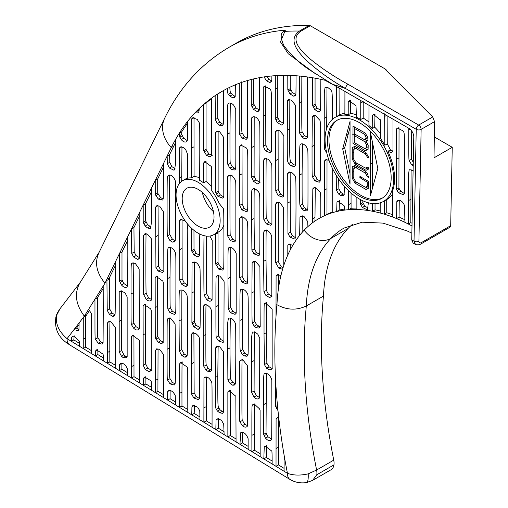 <?xml version="1.0" encoding="UTF-8"?>
<svg xmlns="http://www.w3.org/2000/svg" width="508" height="508" viewBox="0 0 508 508"><rect width="100%" height="100%" fill="white"/><g stroke="black" fill="none" stroke-linecap="round" stroke-linejoin="round"><path stroke-width="0.76" d="M213.449 211.677A22.511 12.998 60 0 1 202.362 192.475M214.027 216.922A22.511 12.998 60 0 1 209.366 227.228A22.511 12.998 60 0 1 186.855 214.23A22.511 12.998 60 0 1 186.855 188.239A22.511 12.998 60 0 1 204.197 194.272A22.511 12.998 60 0 1 214.027 216.922M354.628 163.284L352.292 159.201L352.292 147.568L354.901 146.374L365.97 152.603L368.821 157.594L368.021 158.039L365.227 153.861L355.854 148.45L353.79 149.416L353.803 159.417L355.778 162.592L365.315 168.097L367.881 167.069L368.821 168.446L368.281 169.234L366.039 170.326L355.136 164.033L354.628 163.284L355.803 162.604M354.228 149.168L354.247 146.615M352.292 159.201L353.803 158.331M355.136 164.033L356.705 163.125M366.039 170.326L367.995 169.189L365.741 167.888M368.751 168.834L367.995 169.189M353.79 149.416L357.365 147.53M355.854 148.45L357.416 147.555M365.227 153.861L366.376 153.194M368.821 157.594L368.021 158.039L368.821 157.582M364.623 141.592L354.317 135.642L354.317 142.583L364.623 148.533L366.573 147.618L366.573 144.755L364.623 141.592L366.585 140.462L364.877 139.478M365.608 143.167L366.751 142.507M366.922 141.008L366.585 140.462M366.573 144.755L367.684 144.113M366.573 147.618L368.154 146.71M354.317 135.642L355.886 134.734M364.446 134.258L354.317 128.397L354.317 133.833L364.446 139.675L366.338 138.113L364.446 134.258L365.557 133.617M365.398 135.852L366.541 135.192M365.398 139.23L367.906 137.82M354.317 128.397L355.879 127.495M354.711 128.168L354.724 126.841M367.316 149.803L365.265 150.717L352.984 143.364L353.009 126.136L365.081 132.956L366.662 135.407L367.906 137.528L367.906 140.545L366.141 141.459L368.192 144.983L368.103 149.32L367.176 149.885M354.705 135.414L354.705 134.055M365.265 150.717L367.227 149.581L365.055 148.33M368.103 149.269L367.227 149.581M366.141 141.459L367.906 140.437M368.598 177.267C368.313 177.73 367.589 176.975 366.414 174.993L365.189 172.999L355.854 167.615L353.79 168.567L353.803 178.575L355.752 181.737L365.303 187.255L367.227 186.328L367.252 182.194L359.88 177.603L359.937 176.46L368.56 181.439L368.821 188.093L365.906 189.414L355.136 183.197L352.292 178.365L352.292 166.732L354.901 165.538L360.521 168.497C365.004 170.688 367.392 172.682 367.684 174.473L368.548 177.298M354.228 168.313L354.247 165.779M352.292 178.365L353.803 177.489M354.628 182.448L355.803 181.769M355.136 183.197L356.705 182.289M365.906 189.414L367.868 188.278L365.728 187.046M366.401 189.243L367.868 188.278M368.821 187.935L368.364 188.112M359.88 177.603L361.144 176.879M367.252 182.194L368.56 181.439M367.227 186.328L368.821 185.407M353.79 168.567L357.372 166.688M355.854 167.615L357.416 166.713M365.189 172.999L366.351 172.333M342.71 148.876L350.044 121.406L350.018 184.239L342.71 148.876L344.672 147.745L350.095 126.968M350.101 174.231L344.672 147.745M372.396 188.678L372.37 141.395M370.503 195.459L370.491 132.607L377.812 168.535L370.503 195.459M337.572 119.99A45.022 25.991 -120 0 0 328.974 140.151A45.022 25.991 -120 0 0 348.145 184.95A45.022 25.991 -120 0 0 382.568 197.923M325.056 139.586A48.482 27.991 60 0 1 335.096 117.392A48.482 27.991 60 0 1 383.578 145.383A48.482 27.991 60 0 1 383.578 201.371A48.482 27.991 60 0 1 346.221 188.379A48.482 27.991 60 0 1 325.056 139.586M384.264 200.971L384.296 214.179L386.747 212.763L386.715 199.561A48.482 27.991 -120 0 0 387.007 199.39A48.482 27.991 -120 0 0 392.532 194.227M372.58 203.543L372.58 211.264A194.081 112.052 60 0 1 380.81 213.176A194.081 112.052 60 0 1 384.296 214.179A194.081 112.052 60 0 1 392.474 216.96L392.532 190.964A48.482 27.991 -120 0 0 392.316 163.087L391.109 159.195A48.482 27.991 -120 0 0 387.928 151.282L390.373 149.866A48.482 27.991 -120 0 0 387.261 143.847L384.81 145.256A48.482 27.991 -120 0 0 380.581 138.582C380.6 124.606 380.46 118.37 380.155 119.863L373.482 114.44L372.713 115.252C372.396 113.779 372.237 118.231 372.25 128.594A48.482 27.991 -120 0 0 368.941 125.482L368.973 104.731M380.575 133.852A48.482 27.991 -120 0 0 374.701 127.178L372.25 128.594M368.954 122.034A48.482 27.991 -120 0 0 363.207 118.072L360.763 119.488A48.482 27.991 -120 0 0 356.451 117.246L356.013 105.816L349.345 100.768L348.234 101.956L348.202 114.789A48.482 27.991 -120 0 0 344.875 114.554L344.926 90.843M356.438 114.84A48.482 27.991 -120 0 0 350.653 113.373L348.202 114.789M344.875 113.303A48.482 27.991 -120 0 0 339.16 115.062L336.709 116.478A48.482 27.991 -120 0 0 336.074 116.827L335.096 117.392M327.501 141.002A45.022 25.991 -120 0 0 347.155 186.309A45.022 25.991 -120 0 0 381.851 198.368A45.022 25.991 -120 0 0 381.851 146.387A45.022 25.991 -120 0 0 336.829 120.39A45.022 25.991 -120 0 0 327.501 141.002M350.653 113.373L350.698 100.521M339.16 115.062L339.071 87.852M326.676 128.499L326.993 87.141M328.981 160.255L325.685 159.741L324.568 160.884L324.529 215.69L326.974 214.274L327.012 159.487M326.974 214.274A194.081 112.052 60 0 1 332.772 211.969M344.214 194.513L340.989 192.583L338.868 188.779L338.665 179.026M348.596 190.773L348.628 209.696L351.079 208.28L351.053 193.008M351.079 208.28A194.081 112.052 60 0 1 356.87 208.064M368.097 208.121L364.82 206.026L362.858 202.629L362.852 200.787M344.634 210.09L344.627 206.8L343.999 205.499L337.674 201.346L336.963 202.063L336.683 211.525A194.081 112.052 60 0 1 344.634 210.09A194.081 112.052 60 0 1 348.628 209.696A194.081 112.052 60 0 1 356.87 209.512A194.081 112.052 60 0 1 372.58 211.264L375.031 209.848L375.031 203.638M375.031 209.848A194.081 112.052 60 0 1 380.81 211.125M386.747 212.763A194.081 112.052 60 0 1 392.494 214.655M392.817 151.016L390.373 149.866M387.261 143.847L387.109 115.767M374.701 127.178L374.993 114.243M363.207 118.072L363.195 101.594M380.81 213.176L380.79 202.387M390.811 150.254L388.36 151.67L391.046 152.464L391.789 152.26L392.982 150.749L392.982 119.151M387.928 151.282L388.36 151.67M320.821 217.519C320.821 193.002 320.77 193.37 319.786 191.548L315.049 187.592L313.684 187.884L312.82 188.805L312.503 222.802A194.081 112.052 60 0 1 318.922 218.573A194.081 112.052 60 0 1 320.821 217.519A194.081 112.052 60 0 1 324.529 215.69A194.081 112.052 60 0 1 332.765 212.592L332.715 168.954M384.664 113.786L384.81 145.256M360.744 100.546L360.763 119.488M396.811 201.663L396.602 218.586L399.047 217.176L399.263 200.247L396.811 201.663L397.745 200.558L399.764 200.292C401.949 201.111 403.555 202.952 404.59 205.81L404.92 222.32A194.081 112.052 60 0 1 408.375 224.041L410.82 222.631L411.099 169.589M413.537 170.955L409.931 169.647L409.181 169.875L408.388 175.266L408.375 224.041A194.081 112.052 60 0 1 412.007 225.965M408.813 128.295L408.807 129.737C408.762 156.42 408.781 159.404 409.124 160.611L411.626 164.713L413.633 165.983M400.031 123.222L401.726 124.2M398.348 192.703L403.365 194.742L404.476 193.459L404.476 163.735C404.476 130.937 404.59 133.394 403.035 130.912L397.453 127.997L396.811 128.594C396.361 129.299 396.361 129.4 396.405 159.36L396.475 189.414L398.348 192.703L400.793 191.294L399.44 189.16L396.996 190.57M375.031 108.788L378.574 110.839M350.634 94.704L354.882 97.155M332.34 119.78C332.346 90.176 332.397 92.316 330.81 89.992L328.282 87.833L325.076 87.274L324.301 92.704L324.225 118.415C324.225 150.463 324.161 148.73 325.399 150.774L326.707 152.489M336.626 86.049L336.709 116.478M326.269 80.575A343.662 198.412 -120 0 0 326.142 80.543L330.765 83.693L331.845 83.293M320.846 80.543L320.846 79.331A343.662 198.412 -120 0 0 312.617 77.749L312.617 105.626L314.693 109.499L318.433 111.843L319.665 111.557L320.599 110.515L320.846 80.543M307.499 107.613L307.251 76.93A343.662 198.412 -120 0 0 299.403 76.029L299.32 102.864C299.32 129.756 299.339 132.372 299.701 133.28L302.07 137.014C303.924 138.754 305.505 139.116 306.8 138.106L307.435 137.535L307.499 107.613M306.419 138.392L306.8 138.106M295.618 95.079C295.929 97.263 296.069 90.824 296.043 75.755A343.662 198.412 -120 0 0 287.788 75.387L287.82 90.005L290.005 93.948L293.503 96.12L294.856 95.929L295.618 95.079M283.426 123.285L283.566 75.368A343.662 198.412 -120 0 0 275.311 75.679L275.311 118.472L277.247 122.453L281.375 125.044L282.257 124.784L283.426 123.285M271.812 81.051L271.869 75.952A343.662 198.412 -120 0 0 264.052 76.898L266.427 80.753L269.558 82.455L270.916 82.112L271.812 81.051M259.531 80.308L259.531 77.66A343.662 198.412 -120 0 0 251.244 79.502L251.301 105.366L253.486 109.309L256.984 111.481L258.337 111.29L259.099 110.439C259.505 109.734 259.531 108.655 259.531 80.308M247.58 108.394L247.459 80.543A343.662 198.412 -120 0 0 239.255 83.268L239.243 103.683C239.243 132.524 239.243 133.179 239.693 134.429L242.126 138.176L246.234 139.351L247.155 138.341C247.561 137.592 247.58 136.195 247.58 108.394M235.185 96.476L235.375 84.792A343.662 198.412 -120 0 0 227.387 88.462C227.476 92.234 227.844 94.19 228.486 94.329L229.934 96.12L232.543 97.739L234.328 97.511L235.185 96.476M223.463 94.628L223.463 90.545A343.662 198.412 -120 0 0 221.85 91.459A343.662 198.412 -120 0 0 215.151 95.637L215.348 119.615L217.24 123.571L219.266 125.241L222.288 125.717L222.987 124.962C223.463 124.117 223.463 124.041 223.463 94.628M211.696 125.965L211.639 98.101A343.662 198.412 -120 0 0 203.625 104.496L203.625 150.749L206.578 155.391L209.753 156.813L211.626 155.626L211.696 125.965M210.541 156.534L210.991 156.204M199.015 111.017L198.114 110.687L195.669 112.103L198.495 112.084M198.691 111.919L198.056 112.287C198.717 112.719 199.104 111.468 199.219 108.541A343.662 198.412 -120 0 0 195.669 112.103A343.662 198.412 -120 0 0 187.585 121.418A343.662 198.412 -120 0 0 179.28 133.217L179.28 135.858L181.216 139.605C183.337 141.935 185.16 142.602 186.696 141.624L187.395 140.125L187.585 121.418M186.379 141.865L186.696 141.624M173.799 170.155L174.561 169.92L175.368 164.611L175.444 139.656A343.662 198.412 -120 0 0 171.272 147.606L167.164 156.019L167.329 163.684L169.405 168.008L173.799 170.155L174.892 169.52M162.852 199.72L162.077 200.165C163.589 199.504 163.5 201.403 163.5 169.126L163.5 163.519L155.238 180.41L155.27 194.386L158.267 199.085L162.604 199.949M151.435 197.358L151.435 188.189L143.212 205.016L143.212 222.282L145.148 226.054L147.517 227.965L149.835 228.498L150.597 228.295L151.365 222.86L151.435 197.358M139.827 227.952L139.827 211.931L131.489 228.987L131.737 253.448L133.629 256.991L137.528 259.372L138.468 259.112L139.49 257.956L139.827 227.952M127.832 255.575L127.787 236.55L119.539 253.429L119.539 281.235L121.476 284.988C123.596 287.312 125.425 287.985 126.956 287.001L127.654 285.509L127.832 255.575M115.259 285.013L115.227 262.242L106.915 279.248L107.252 310.407L109.506 314.389L112.617 316.313L114.052 316.141L114.827 315.297C115.233 314.598 115.259 313.512 115.259 285.013M103.264 312.579L103.2 286.042L94.964 299.168L94.964 308.439C94.964 337.617 94.964 337.826 95.441 339.192L98.215 343.243L102.083 344.157L103.086 342.798L103.264 312.579M73.685 336.061L71.723 337.191L71.374 341.312L91.586 353.657L91.586 343.973C91.586 314.814 91.586 314.401 91.135 313.125L88.595 309.321L84.328 316.135L86.773 314.719L85.725 316.09L83.274 317.506L83.248 348.564L85.693 347.148L85.725 316.09M95.415 351.13L95.415 356L97.866 354.584L97.866 349.714L95.415 351.13L96.507 349.847L102.902 354.07L103.422 355.225L103.435 360.896L107.372 363.303L109.823 361.893L109.817 351.199C109.817 322.98 109.836 321.691 110.242 321.069M107.366 352.615L107.372 363.303L115.703 368.395L115.481 327.647L110.973 321.767L108.56 321.723L107.791 322.485C107.391 323.107 107.366 324.396 107.366 352.615L109.817 351.199M119.424 364.706L119.412 370.656L121.863 369.246L121.876 363.29L119.424 364.706L120.059 363.95C121.806 362.629 123.787 363.385 126.009 366.211L127.229 368.579L127.616 375.666L131.559 378.079L134.004 376.663L133.934 335.147M120.542 363.544L121.145 363.322M131.534 366.643L131.559 378.079L139.605 382.994L139.605 341.185L139.084 339.998L132.588 335.426L131.489 336.499L131.534 366.643L133.979 365.227M143.434 378.536L143.434 385.337L145.885 383.921L145.885 377.126L143.434 378.536L144.609 377.05L150.578 380.555C151.327 380.321 151.714 383.603 151.727 390.404L155.454 392.678L157.905 391.262L158.058 348.882L155.607 350.298L155.454 392.678L163.716 397.726L163.474 354.444L159.55 349.244L156.616 348.869L155.607 350.298M163.716 397.726L175.647 405.016L175.222 395.51C173.069 391.325 170.72 389.814 168.186 390.982L167.665 391.541L167.646 400.126L170.097 398.716L170.117 390.5M168.561 390.69L169.005 390.506M175.647 405.016L187.801 412.439L187.731 368.478L187.096 366.992L180.657 362.598L179.908 363.36C179.527 363.976 179.502 365.938 179.502 393.478L179.521 407.378L181.966 405.962L181.953 392.068C181.953 364.528 181.972 362.56 182.359 361.95M187.801 412.439L199.968 419.875L199.771 410.801L197.65 407.13L193.002 405.327L191.922 406.87L191.745 414.852L194.196 413.436L194.494 405.098M199.968 419.875L212.058 427.26L212.077 412.756C212.077 385.477 212.052 383.273 211.696 382.314C209.518 377.831 207.15 376.225 204.591 377.507L203.962 378.079L203.879 422.262L206.324 420.846L206.407 376.968M204.978 377.222L205.416 377.031M212.058 427.26L224.117 434.626L223.711 424.155L221.59 420.484L218.097 418.548L216.046 419.938L215.837 429.565L218.288 428.155L218.491 418.522M227.857 391.903L227.857 436.912L230.308 435.496L230.308 390.487L227.857 391.903L229.006 390.735L235.839 396.227L236.068 441.922L239.928 444.284L242.373 442.868L242.697 432.352M241.357 432.448L240.773 432.676L239.928 444.284L248.145 449.307L248.145 438.785L247.65 437.432C245.904 433.73 243.808 432.073 241.357 432.448M248.145 449.307L260.172 456.654L260.09 410.254L259.486 408.838L254.413 404.139L253.073 404.324L252.292 405.257C251.885 406.013 251.866 407.486 251.866 435.388L251.885 451.593L254.337 450.177L254.311 433.972C254.311 406.07 254.337 404.597 254.743 403.841M260.172 456.654L272.142 463.969C272.148 454.368 271.996 450.05 271.678 451.015L265.113 446.068L264.243 447.034L263.823 458.883L266.275 457.473L266.687 445.624M272.142 463.969L284.093 471.265L284.099 455.149A565.372 326.422 60 0 1 278.759 417.741L276.619 418.179L276.098 418.738L276.022 466.338L278.473 464.922L278.543 417.684M277.025 417.862L277.495 417.671M277.565 410.058L277.971 410.515A565.372 326.422 60 0 1 275.584 379.647L275.647 406.533L277.565 410.058L277.908 409.861M276.028 305.156L276.015 316.325A565.372 326.422 60 0 1 276.962 304.705A208.998 120.663 60 0 1 280.899 275.673L280.086 275.146L276.796 275.146L276.098 275.755L276.028 305.156L276.968 304.616M277.197 274.86L277.622 274.669M278.848 268.18L282.6 269.253A208.998 120.663 60 0 1 283.788 265.443L283.629 207.766L279.819 202.622L276.835 202.438L275.761 203.873C275.469 204.927 275.444 261.22 275.761 262.858L278.848 268.18L281.299 266.77L278.206 261.442L275.761 262.858M287.82 245.066L287.795 255.041A208.998 120.663 60 0 1 292.83 245.262L288.836 244.208L287.82 245.066L289.776 243.935M299.968 217.043L299.663 235.344A208.998 120.663 60 0 1 304.197 230.168A194.081 112.052 60 0 1 307.924 226.562L307.683 221.494L303.828 216.224L300.761 216.211L299.968 217.043L302.07 215.837M242.284 354.444L244.335 355.968L247.021 356.248L247.828 355.333C248.234 354.552 248.26 353.263 248.26 325.279C248.26 293.967 248.304 295.11 247.174 293.027C245.116 289.916 243.059 288.722 241.002 289.465C239.871 290.246 239.916 289.147 239.916 320.465C239.916 348.266 239.941 349.758 240.347 350.984L242.284 354.444L244.735 353.035L242.792 349.567L240.347 350.984M229.229 247.555C227.901 248.215 227.971 246.615 227.971 278.606L228.219 308.896L230.334 312.693L235.077 314.35L236.195 313.214L236.195 253.556L235.566 252.07C233.68 248.495 231.565 246.99 229.229 247.555L228.841 247.739M185.223 220.942L180.727 219.488L179.616 220.624L179.73 280.194L181.8 284.334L185.433 286.506L186.665 286.22L187.598 285.179L187.769 229.527L186.957 223.247M254.229 326.18L256.102 327.673L259.042 328.105L260.204 326.739L259.893 266.529L255.334 261.245L253.213 261.366L252.114 262.82L251.911 292.9C251.974 319.386 252 322.129 252.336 323.031L254.229 326.18L256.68 324.764L254.787 321.615C254.451 320.713 254.425 317.97 254.356 291.484L254.679 261.074M266.675 368.268L269.786 369.957L271.075 369.672L272.155 368.23L272.155 309.035L265.201 302.895L264.49 303.625C264.039 304.349 264.039 305.003 264.039 333.972L264.401 364.611L266.675 368.268L269.126 366.852L266.846 363.195L264.401 364.611M158.09 271.062L162.655 272.536L163.836 271.151L163.722 212.281L159.645 206.127L156.762 205.784L155.607 207.105L155.924 267.443L158.09 271.062L160.534 269.646L158.369 266.027L158.058 205.689L155.607 207.105M254.006 253.892L258.782 255.638L259.442 254.972C259.842 254.241 259.867 253.213 259.867 224.555C259.867 191.37 260.001 194.1 258.267 191.56L256.013 189.452L253.575 188.62L252.114 189.573C251.638 190.417 251.638 190.494 251.638 219.881L251.885 250.196L254.006 253.892L256.457 252.476L254.337 248.78L251.885 250.196M217.913 196.329L222.682 198.126L223.799 196.99L223.685 137.42L219.608 131.68L216.745 131.337L215.684 132.385L215.684 192.589L217.913 196.329L220.364 194.913L218.783 192.519L216.338 193.929M230.27 240.576L234.683 241.935L235.858 240.341L235.858 210.953C235.858 181.674 235.858 181.566 235.388 180.175L232.321 175.851L228.683 175.298L227.787 176.441C227.425 177.609 227.406 234.499 227.768 236.163L230.27 240.576L232.715 239.166L230.213 234.753L227.768 236.163M247.186 283.521L246.475 283.928C247.872 283.356 247.809 285.064 247.809 252.679C247.809 219.259 247.968 222.136 246.05 219.469L243.815 217.424L241.808 216.681L240.798 216.986L239.738 218.218L239.738 277.933L242.056 282.111L246.475 283.928L246.951 283.743M218.389 340.938L223.088 342.475L223.888 341.535L224.136 281.807L223.596 280.429L219.742 276.015L217.094 275.704L216.338 276.523C215.932 277.254 215.906 278.359 215.906 306.813C215.906 334.531 215.932 336.423 216.313 337.42L218.389 340.938L220.84 339.522L218.764 336.01L216.313 337.42M174.708 314.49L175.47 313.525C175.876 312.776 175.895 311.302 175.895 283.451C175.895 255.416 175.876 254.102 175.47 252.851C173.768 248.907 171.602 247.129 168.974 247.517C167.462 248.177 167.557 246.253 167.557 278.632C167.557 307.01 167.576 308.115 167.983 309.283L169.92 312.617L174.669 314.509M168.974 247.517L168.446 247.733M169.92 240.563L172.403 242.1L174.314 241.979L174.993 241.281C175.444 240.551 175.444 239.903 175.444 210.903L175.444 181.28L174.923 179.94C173.069 176.028 170.904 174.466 168.434 175.254L167.354 176.606C167.011 177.844 167.011 234.302 167.354 235.903L169.92 240.563L172.371 239.154L169.799 234.493C169.462 232.893 169.462 176.428 169.799 175.196L169.882 174.968M265.951 295.516L269.653 297.542L271.812 296.348L271.704 236.436C270.656 232.956 268.802 230.899 266.135 230.257L264.795 230.441L264.014 231.375C263.608 232.131 263.589 233.604 263.589 261.404L263.925 291.789L265.951 295.516L268.402 294.1L266.376 290.379L263.925 291.789M270.77 297.199L271.113 296.958M290.976 165.938L294.456 166.484L295.485 165.494L295.554 135.884C295.599 107.144 295.599 106.236 295.167 104.896L291.452 100.146L288.506 99.682L287.369 100.914L287.299 130.289C287.236 162.941 287.141 160.992 288.747 163.5L290.976 165.938L293.427 164.522L291.192 162.09L288.747 163.5M265.347 150.8L270.364 152.832L271.475 151.555L271.475 121.825C271.475 89.027 271.589 91.491 270.034 89.002L264.452 86.125L263.246 87.509L263.36 146.348L265.347 150.8L267.792 149.384L265.811 144.932L263.36 146.348M314.916 180.873L319.272 182.213L319.945 181.54C320.396 180.785 320.396 180.372 320.396 151.213C320.396 122.269 320.396 121.622 319.945 120.371L315.189 115.278L313.366 115.532L312.299 116.865L312.052 146.66C312.052 174.2 312.077 175.616 312.483 176.841L314.916 180.873L317.367 179.464L314.928 175.425L312.483 176.841M302.025 209.067L304.076 210.591L306.756 210.864L307.569 209.95C307.975 209.169 307.994 207.88 307.994 179.851C307.994 151.816 307.975 150.501 307.569 149.25L306.305 146.698C304.324 144.234 302.47 143.358 300.736 144.082C299.612 144.863 299.656 143.77 299.656 175.082C299.656 202.882 299.676 204.381 300.082 205.607L302.025 209.067L304.47 207.651L302.533 204.191L300.082 205.607M278.124 195.561L282.823 197.104L283.629 196.158L283.877 136.43L283.312 134.957L279.775 130.753L276.879 130.372L275.647 131.547L275.761 190.938L278.124 195.561L280.575 194.145L278.206 189.522L275.761 190.938M234.969 169.691L235.452 169.202C235.839 168.542 235.858 167.38 235.814 138.646L235.744 108.776L233.585 105.08C231.731 103.2 230.067 102.578 228.6 103.219C227.476 104 227.52 102.902 227.52 134.22C227.52 162.02 227.54 163.512 227.946 164.738L229.883 168.173L231.959 169.71L234.569 169.964M253.511 181.318L257.569 183.947L258.648 183.712L259.753 182.22L259.937 152.178C259.867 124.104 259.842 122.999 259.442 121.799C257.365 117.532 255.022 115.995 252.406 117.196L251.752 117.78L251.638 177.324L253.511 181.318L255.956 179.908L254.559 177.33L252.114 178.74M252.768 116.929L253.174 116.751M290.074 237.204L294.71 239.014L295.821 237.274L296.005 207.156C295.935 174.841 296.069 177.438 294.335 174.904L292.1 172.809L288.9 172.155L287.706 173.52L287.953 233.534L290.074 237.204L292.525 235.795L290.405 232.124L287.953 233.534M241.764 209.785L246.71 211.773L247.333 211.176C247.809 210.515 247.809 210.28 247.809 180.785C247.809 147.987 247.917 150.451 246.361 147.961L240.741 145.034L239.579 146.463L239.693 205.41L241.764 209.785L244.215 208.369L242.138 203.994L239.693 205.41M266.313 223.933L270.751 225.279L271.926 223.685L271.926 194.297C271.926 165.011 271.926 164.91 271.456 163.512L268.389 159.195L264.681 158.661L263.811 159.753C263.5 160.922 263.5 217.957 263.836 219.507L266.313 223.933L268.764 222.517L266.281 218.091L263.836 219.507M193.77 326.701L197.828 329.33L198.907 329.089L200.019 327.622C200.355 326.358 200.33 269.551 199.974 268.167C198.018 263.138 195.586 261.271 192.665 262.572L192.011 263.157L191.903 322.701L193.77 326.701L196.221 325.285L194.824 322.707L192.373 324.123M193.078 262.268L193.535 262.071M181.845 355.581L184.753 357.181L186.176 357.029L186.963 356.089C187.369 355.333 187.395 353.86 187.395 325.907C187.395 296.57 187.395 296.488 186.919 295.097C185.045 291.097 182.823 289.458 180.245 290.176C179.006 291.001 179.051 289.592 179.051 320.986L179.28 351.022L181.845 355.581L184.296 354.165L181.724 349.612L179.28 351.022M146.228 299.352C148.203 301.079 149.797 301.435 151.009 300.418L151.663 299.834L151.778 240.03L151.213 238.589L147.606 234.315L145.713 233.617L144.831 233.877L143.662 235.369C143.345 236.544 143.345 293.053 143.681 294.602L146.228 299.352L148.679 297.942L146.133 293.192L143.681 294.602M150.616 300.717L151.009 300.418M253.936 397.097C255.905 399.002 257.588 399.447 258.991 398.424L259.639 397.84L259.753 338.296L257.816 334.232L255.378 332.257L252.368 331.972L251.581 337.28L251.638 392.411L253.936 397.097L256.388 395.681L254.089 390.995L251.638 392.411M258.629 398.691L258.991 398.424M215.57 233.617L215.57 263.849L218.796 269.17L222.656 270.097L223.685 268.662C224.022 267.399 223.958 210.356 223.596 209.004L219.126 203.327A31.166 17.996 60 0 0 211.741 190.843C211.734 167.856 211.703 167.57 211.264 166.459L204.756 161.665L203.625 162.979L203.625 182.886A31.166 17.996 60 0 0 199.682 180.384L199.79 153.53C199.79 125.184 199.771 124.079 199.365 122.911L197.244 119.418L192.684 117.831L191.56 118.98L191.611 177.895L194.062 176.486L194.012 117.577M204.076 235.401C203.778 236.506 203.759 293.599 204.076 295.034L206.686 299.561C208.642 301.301 210.236 301.625 211.468 300.526L212.077 299.809L212.192 240.551L209.95 236.036M211.004 300.914L211.468 300.526M191.51 228.206L191.56 250.742L193.751 254.686L197.244 256.858L198.603 256.667L199.365 255.816L199.79 234.08M191.611 177.895A31.166 17.996 60 0 0 187.585 178.257L187.503 154.095L185.591 149.314L183.223 147.428L180.429 146.958L179.73 147.701C179.28 148.431 179.28 149.079 179.28 178.003L179.28 183.636M217.488 411.112L219.742 412.833L222.51 413.322L223.234 412.534C223.685 411.804 223.685 411.283 223.641 381.87L223.571 351.923L219.761 346.78L216.637 346.513L215.595 347.942L215.348 377.546C215.367 408.045 215.348 407.486 216.402 409.448L217.488 411.112L219.939 409.702L218.853 408.032L216.402 409.448M205.111 304.584L203.829 305.664C203.422 306.445 203.397 307.734 203.397 335.769C203.397 363.62 203.422 365.119 203.829 366.344L205.765 369.805L207.816 371.329L210.502 371.602L211.309 370.688C211.715 369.907 211.741 368.618 211.741 340.589C211.741 312.553 211.715 311.239 211.309 309.988L210.026 307.423L207.569 305.251L204.73 304.756M242.354 425.704C244.278 427.279 245.859 427.552 247.085 426.51L247.694 425.793L247.58 365.963L243.008 360.07L240.601 360.178L239.941 360.851C239.465 361.696 239.465 361.798 239.465 391.084C239.465 420.345 239.465 420.472 239.941 421.862L242.354 425.704L244.799 424.288L242.386 420.453C241.916 419.056 241.916 418.929 241.916 389.668C241.916 360.388 241.916 360.28 242.386 359.435M246.659 426.866L247.085 426.51M264.871 373.551C263.5 374.244 263.589 372.262 263.589 404.673L263.589 434.423L265.525 438.169C267.646 440.5 269.469 441.173 271.005 440.188L271.704 438.69L271.882 408.756L271.812 379.825L271.209 378.25C269.367 374.523 267.252 372.961 264.871 373.551L264.427 373.755M270.688 440.43L271.005 440.188M132.296 262.909C130.969 263.576 131.039 261.976 131.039 293.992C131.039 322.364 131.058 323.469 131.464 324.644L133.515 328.066C135.592 330.092 137.3 330.517 138.633 329.33L139.262 328.574L139.154 268.954L135.23 263.354L131.909 263.1M138.151 329.73L138.633 329.33M158.198 342.24L161.29 343.579L163.157 342.392L163.271 282.226L162.751 281.045L156.261 276.473L155.156 277.539L155.27 337.839L158.198 342.24L160.649 340.824L158.35 337.725L155.899 339.141M162.071 343.3L162.528 342.97M230.156 383.629L232.816 385.267L234.506 385L235.61 383.597L235.814 353.524C235.744 326.568 235.725 324.314 235.363 323.355C233.699 319.653 231.616 317.894 229.121 318.084L228.378 318.275L227.597 323.748L227.876 379.971L230.156 383.629L232.607 382.213L230.327 378.555L227.876 379.971M170.034 383.877L174.25 385.007C175.489 384.188 175.444 385.616 175.425 354.057L175.127 323.926L170.555 318.211L168.243 318.306L167.532 319.043C167.126 319.856 167.107 320.986 167.107 349.282C167.107 378.562 167.107 378.695 167.576 380.086L170.034 383.877L172.485 382.46L170.028 378.676C169.551 377.279 169.551 377.152 169.551 347.866C169.551 319.57 169.577 318.44 169.983 317.633M145.282 369.456L149.047 371.704L149.993 371.405L151.213 369.881L151.213 310.147L150.559 308.8L144.221 304.59L143.097 305.746L143.212 365.315L145.282 369.456L147.733 368.04L145.656 363.899L145.542 304.343M193.815 397.967L198.482 399.682L199.676 398.31L199.676 368.63C199.676 335.445 199.815 338.176 198.076 335.642L195.847 333.546L192.64 332.886L191.453 334.258L191.7 394.272L193.815 397.967L196.266 396.558L194.145 392.862L191.7 394.272M121.456 356.165L123.146 357.638L126.232 357.778L127.159 356.622L127.159 296.907L125.108 292.989L121.253 290.817L119.202 291.922L119.202 351.898L121.456 356.165L123.901 354.749L121.647 350.482L119.202 351.898M120.091 291.167L120.453 290.989M336.194 175.222L336.423 190.195L338.544 193.993L340.595 195.466L343.268 195.777L344.087 194.856L344.481 186.48M360.394 199.561L360.407 204.045L362.369 207.442L366.878 209.626L367.557 209.429L368.357 202.781M356.87 209.512L356.87 197.441M278.473 464.922L284.099 468.363M78.937 329.692L79.127 322.923L74.009 329.597L78.118 330.676L78.937 329.692M78.975 329.476L76.454 328.181L74.009 329.597L67.056 338.671L71.374 341.312L73.819 339.896L74.174 335.775M79.534 346.297L79.527 342.189L78.918 340.766L73.844 336.067L72.504 336.252L71.723 337.191M85.693 347.148L91.586 350.749M73.819 339.896L79.527 343.383M89.548 310.299L86.773 314.719M79.108 324.726L76.454 328.181M99.162 252.209L79.807 283.07C74.136 293.453 75.641 304.47 84.328 316.135L79.127 322.923M242.792 349.567C242.386 348.348 242.367 346.85 242.367 319.049L242.703 289.236M247.955 354.99L246.786 354.552L244.335 355.968M246.786 354.552L244.735 353.035M236.195 313.201L232.785 311.283L230.334 312.693M232.785 311.283L230.664 307.48L228.219 308.896M230.664 307.48L230.759 247.409M187.877 285.096L184.252 282.918L182.175 278.784L182.061 219.227M182.035 219.227L179.616 220.624M187.554 285.286L185.433 286.506M260.109 326.879L256.68 324.764M266.846 363.195L266.484 332.562C266.484 303.587 266.484 302.939 266.935 302.209M266.186 302.641L264.49 303.625M271.977 368.694L269.786 369.957M272.237 368.548L269.126 366.852M163.678 271.38L160.534 269.646M254.337 248.78L254.089 218.472C254.089 189.084 254.089 189.001 254.559 188.157M259.613 254.438L256.457 252.476M218.783 192.519L218.135 191.179L215.684 192.589M218.135 191.179L218.135 131.115M217.919 131.089L215.684 132.385M223.799 196.971L220.364 194.913M399.44 189.16L398.926 187.998L396.475 189.414M398.926 187.998L399.04 127.775M398.297 127.737L396.811 128.594M404.406 193.567L400.793 191.294M230.213 234.753C229.857 233.083 229.876 176.2 230.238 175.025L227.787 176.441M235.629 240.767L232.715 239.166M247.472 282.619L244.507 280.695L242.056 282.111M244.507 280.695L242.183 276.517L239.738 277.933M242.183 276.517L242.183 216.802L239.738 218.218M218.764 336.01C218.383 335.007 218.357 333.121 218.357 305.397C218.357 276.949 218.383 275.838 218.783 275.114M223.926 341.312L220.84 339.522M175.597 313.182L172.371 311.201L170.434 307.873C170.028 306.699 170.002 305.594 170.002 277.222L170.358 247.409M175.19 240.754L172.403 242.1M174.847 240.684L172.371 239.154M266.376 290.379L266.033 259.988C266.033 232.188 266.059 230.715 266.465 229.959M265.976 230.245L264.014 231.375M271.812 296.297L269.653 297.542M272.098 296.132L268.402 294.1M350.685 100.54L348.234 101.956M291.192 162.09C289.592 159.576 289.681 161.531 289.75 128.873L289.82 99.498L287.369 100.914M295.485 165.354L293.427 164.522M265.811 144.932L265.697 86.093L263.246 87.509M271.405 151.657L267.792 149.384M364.82 206.026L362.369 207.442M363.468 203.892L361.017 205.308M362.858 202.629L360.407 204.045M340.989 192.583L338.544 193.993M338.868 188.779L336.423 190.195M343.04 194.05L340.595 195.466M314.928 175.425C314.522 174.206 314.503 172.784 314.503 145.244L314.833 115.214M320.142 181.032L317.367 179.464M302.533 204.191C302.127 202.965 302.101 201.473 302.101 173.673L302.444 143.853M307.696 209.614L306.521 209.175L304.076 210.591M306.521 209.175L304.47 207.651M278.206 189.522L278.098 130.137L275.647 131.547M283.661 195.936L280.575 194.145M235.598 168.815L232.334 166.764L229.883 168.173M232.334 166.764L230.397 163.322C229.991 162.103 229.965 160.604 229.965 132.804L230.302 103.016M254.559 177.33L254.089 175.908L251.638 177.324M254.089 175.908L254.197 116.675M253.695 116.656L251.752 117.78M259.505 182.829L257.569 183.947M260.013 182.537L255.956 179.908M290.405 232.124L290.157 172.11L287.706 173.52M295.662 237.82L292.525 235.795M242.138 203.994L242.03 145.053L239.579 146.463M247.567 210.566L244.215 208.369M266.281 218.091C265.944 216.541 265.944 159.512 266.262 158.337L263.811 159.753M271.697 224.104L268.764 222.517M194.824 322.707L194.348 321.291L191.903 322.701M194.348 321.291L194.462 262.001M194.043 261.988L192.011 263.157M199.765 328.212L197.828 329.33M200.279 327.914L196.221 325.285M181.724 349.612L181.87 289.928M187.204 355.765L184.296 354.165M146.133 293.192C145.79 291.643 145.79 235.128 146.107 233.959L143.662 235.369M151.663 299.555L148.679 297.942M254.089 390.995L254.286 331.781M259.645 397.542L256.388 395.681M203.625 182.886L206.07 181.477L206.07 161.569L203.625 162.979M223.596 268.929L221.24 267.76L218.535 263.881L216.091 265.29M218.535 263.881L218.021 262.433L215.57 263.849M218.021 262.433L218.021 232.207M212.077 299.739L209.137 298.145L206.686 299.561M209.137 298.145L206.521 293.618L204.076 295.034M206.521 293.618L206.439 236.106M199.695 255.448L196.196 253.27L194.012 249.326L191.56 250.742M194.012 249.326L193.967 230.34M181.724 181.248L181.966 146.895M193.993 117.577L191.56 118.98M218.853 408.032C217.792 406.07 217.818 406.629 217.792 376.136L218.142 346.221M223.444 411.956L222.193 411.416L219.742 412.833M222.193 411.416L219.939 409.702M211.436 370.351L208.216 368.389L205.765 369.805M208.216 368.389L206.273 364.928L203.829 366.344M206.273 364.928C205.867 363.703 205.848 362.21 205.848 334.359C205.848 306.324 205.867 305.035 206.273 304.254M205.886 304.476L203.829 305.664M210.268 369.913L207.816 371.329M247.694 425.71L244.799 424.288M271.551 439.185L267.976 436.759L266.033 433.013L263.589 434.423M266.033 433.013L266.363 373.38M139.262 328.568L135.966 326.65L133.515 328.066M135.966 326.65L133.915 323.228C133.509 322.059 133.483 320.954 133.483 292.576L133.826 262.75M158.35 337.725L157.715 336.423L155.27 337.839M157.715 336.423L157.607 276.187M157.512 276.181L155.156 277.539M162.846 342.684L161.29 343.579M163.735 342.163L160.649 340.824M230.327 378.555L229.965 347.891L230.302 318.065M235.509 383.896L232.816 385.267M235.268 383.851L232.607 382.213M175.07 383.845L172.485 382.46M145.523 304.343L143.097 305.746M150.832 370.675L149.047 371.704M151.498 370.294L147.733 368.04M194.145 392.862L193.897 332.848L191.453 334.258M199.523 398.532L196.266 396.558M121.647 350.482L121.647 290.868M121.101 290.824L119.202 291.922M127.133 356.699L125.597 356.222L123.901 354.749M392.405 151.676L391.046 152.464M331.165 83.464L330.765 83.693M326.942 80.975L326.593 81.178M320.554 110.623L318.433 111.843M320.885 110.433L317.138 108.09L314.693 109.499M317.138 108.09L315.678 105.651L313.226 107.067M315.678 105.651L315.068 104.21L312.617 105.626M315.068 104.21L315.068 78.181M307.435 137.236L304.514 135.604L302.146 131.864L299.701 133.28M302.146 131.864C301.79 130.956 301.765 128.34 301.765 101.448L301.841 76.27M295.948 94.71L292.456 92.532L290.271 88.589L287.82 90.005M290.271 88.589L290.239 75.451M283.019 124.092L281.375 125.044M283.82 123.628L279.698 121.037L277.247 122.453M279.698 121.037L278.276 118.497L275.825 119.913M278.276 118.497L277.755 117.056L275.311 118.472M277.755 117.056L277.762 75.54M271.78 81.178L269.558 82.455M272.009 81.045L268.878 79.337L266.891 76.498M259.429 110.065L255.937 107.893L253.752 103.95L251.301 105.366M253.752 103.95L253.689 78.899M247.225 138.195L244.577 136.76L242.138 133.013L239.693 134.429M242.138 133.013C241.687 131.762 241.687 131.115 241.687 102.273L241.706 81.852M235.204 96.368L232.543 97.739M234.994 96.323L232.378 94.71L229.934 96.12M232.378 94.71L230.937 92.913C230.295 92.773 229.927 90.818 229.838 87.046M223.19 124.447L219.685 122.161L217.792 118.199L215.348 119.615M217.792 118.199L217.602 94.228L215.151 95.637A343.662 198.412 -120 0 0 211.639 98.101M211.309 155.912L209.753 156.813M212.204 155.397L209.023 153.981L206.591 150.495L204.14 151.905M206.591 150.495L206.07 149.333L203.625 150.749M206.07 149.333L206.07 103.086L203.625 104.496A343.662 198.412 -120 0 0 199.219 108.541M187.242 140.621L183.667 138.195L181.724 134.442L179.28 135.858M181.724 134.442L181.724 131.807L179.28 133.217A343.662 198.412 -120 0 0 175.444 139.656M175.095 168.777L171.85 166.592L169.405 168.008M171.85 166.592L169.78 162.268L167.329 163.684M169.78 162.268L169.615 154.603L167.164 156.019L163.5 163.519M163.125 198.946L160.719 197.669L158.28 194.234L155.835 195.65M158.28 194.234L157.715 192.976L155.27 194.386M157.715 192.976L157.683 179L155.238 180.41L151.435 188.189M150.92 227.87L149.835 228.498M151.124 227.063L147.593 224.638L145.656 220.866L143.212 222.282M145.656 220.866L145.656 203.6L143.212 205.016L139.827 211.931M139.979 257.956L136.074 255.575L133.629 256.991M136.074 255.575L134.182 252.038L131.737 253.448M134.182 252.038L133.941 227.571L131.489 228.987L127.787 236.55M127.502 285.998L123.927 283.572L121.99 279.825L119.539 281.235M121.99 279.825L121.99 252.012L119.539 253.429L115.227 262.242M114.967 314.96L112.617 316.313M115.068 314.897L111.957 312.972L109.703 308.991L107.252 310.407M109.703 308.991L109.366 277.832L106.915 279.248L104.985 283.204C96.59 272.999 94.494 262.998 98.685 253.187L164.649 118.262A34.633 26.359 -153.9 0 0 171.272 147.606L173.723 146.196L169.615 154.603M103.016 343.002L100.66 341.827L98.215 343.243M100.66 341.827L97.892 337.782L95.441 339.192M97.892 337.782C97.415 336.417 97.415 336.207 97.415 307.022L97.415 297.758L94.964 299.168L88.595 309.321M109.588 321.443L107.791 322.485M133.839 335.14L131.489 336.499M169.57 390.442L167.665 391.541M181.693 362.331L179.908 363.36M205.924 376.949L203.962 378.079M218.396 418.579L216.046 419.938M254.254 404.127L252.292 405.257M266.376 445.802L264.243 447.034M278.041 417.62L276.098 418.738M277.476 405.479L275.647 406.533M278.517 288.214L278.549 274.587M278.149 274.574L276.098 275.755M283.039 267.792L281.299 266.77M278.206 261.442L278.321 202.133M290.252 249.923L290.271 243.961M289.268 244.024L288.449 244.494M302.114 232.429L302.362 215.83M314.954 221.386L315.271 187.389M314.941 187.579L312.82 188.805M326.993 159.48L324.568 160.884M332.765 212.592A194.081 112.052 60 0 1 336.683 211.525L339.134 210.115L339.414 200.654M338.665 201.085L336.963 202.063M413.264 162.414L411.569 159.195L411.251 130.416M103.207 288.519L97.415 297.758M163.5 167.113L157.683 179M151.435 191.783L145.656 203.6M139.827 215.525L133.941 227.571M127.8 240.132L121.99 252.012M266.275 457.473L272.136 461.048M254.337 450.177L260.179 453.746M242.373 442.868L248.145 446.392M224.117 434.626L236.068 441.922M230.308 435.496L236.074 439.02M218.288 428.155L224.098 431.705M206.324 420.846L212.065 424.351M194.196 413.436L199.942 416.947M181.966 405.962L187.801 409.531M170.097 398.716L175.635 402.095M157.905 391.262L163.722 394.818M139.605 382.994L151.727 390.404M145.885 383.921L151.689 387.464M134.004 376.663L139.605 380.086M115.703 368.395L127.616 375.666M121.863 369.246L127.578 372.739M109.823 361.893L115.703 365.487M91.586 353.657L103.435 360.896M97.866 354.584L103.429 357.981M223.076 90.761A343.662 198.412 -120 0 0 217.602 94.228M211.645 98.52A343.662 198.412 -120 0 0 206.07 103.086M199.161 109.607A343.662 198.412 -120 0 0 198.114 110.687M187.585 123.222A343.662 198.412 -120 0 0 181.724 131.807M175.444 142.78A343.662 198.412 -120 0 0 173.723 146.196M410.82 222.631A194.081 112.052 60 0 1 412.058 223.272M392.474 216.96A194.081 112.052 60 0 1 396.602 218.586A194.081 112.052 60 0 1 404.92 222.32M399.047 217.176A194.081 112.052 60 0 1 404.914 219.742M339.134 210.115A194.081 112.052 60 0 1 344.634 209.023M115.246 265.811L109.366 277.832M182.524 180.74A31.166 17.996 60 0 1 213.69 198.736A31.166 17.996 60 0 1 213.69 234.728A31.166 17.996 60 0 1 189.674 226.377A31.166 17.996 60 0 1 176.066 195.009A31.166 17.996 60 0 1 182.524 180.74L187.42 177.914A31.166 17.996 60 0 1 187.585 177.819M194.062 176.486A31.166 17.996 60 0 1 199.714 177.844M206.07 181.477A31.166 17.996 60 0 1 211.734 186.582M223.857 225.184A31.166 17.996 60 0 1 218.592 231.896L213.69 234.728M333.75 460.14A13.856 8.001 60 0 1 333.947 464.877L316.801 474.777L312.566 480.416L306.508 482.587A13.856 3.283 -98.9 0 0 308.197 473.856L316.611 470.033L333.75 460.14A544.595 314.42 60 0 1 323.456 296.088A188.22 108.668 60 0 1 347.999 228.543A173.304 100.057 60 0 1 352.482 224.307M306.432 482.6A13.856 3.283 -98.9 0 0 306.514 482.594C300.546 483.445 295.046 482.403 290.017 479.476A13.856 7.76 -58.6 0 1 287.445 473.316C293.287 475.456 300.203 475.64 308.197 473.856M290.163 479.565A13.856 7.76 -58.6 0 1 290.024 479.482L69.628 344.837A13.856 7.76 -58.6 0 1 67.056 338.671C58.287 330.981 54.94 322.917 57.023 314.477A13.856 11.049 14 0 0 55.931 316.986C56.363 314.776 57.728 312.02 60.046 308.705L57.023 314.477M55.753 317.83A13.856 11.049 14 0 1 55.924 317.017A13.856 11.049 14 0 1 55.931 316.986M80.34 282.219L60.046 308.705M276.962 304.705C286.734 310.134 296.513 310.566 306.311 305.987L323.456 296.088M316.033 74.206L288.246 53.759L280.454 41.878L285.369 30.15L283.451 31.75M332.74 84.372A343.662 198.412 -120 0 1 345.63 88.551A3.461 2 -60 0 1 348.082 84.309L418.681 125.07A3.461 2 120 0 0 416.236 129.311L345.63 88.551C330.232 79.813 316.636 69.945 304.838 58.941C297.542 51.041 287.776 39.681 299.428 31.058A378.295 218.408 -120 0 0 283.718 31.496C280.302 33.026 280.359 37.744 283.889 45.65C291.306 55.594 300.031 63.773 310.064 70.187L332.74 84.372L408.87 128.327A6.928 4 60 0 1 413.772 136.938L411.728 239.89A180.232 104.057 60 0 1 414.02 241.198A3.461 2.045 1.1 0 0 418.916 241.262C419.03 242.875 419.824 243.332 421.31 242.646L450.691 225.679A3.461 2 60 0 1 449.98 227.203L420.592 244.164A3.461 2 -120 0 0 421.31 242.646M413.112 243.034L411.728 239.89M413.15 243.053L415.411 244.348L414.02 241.198L416.236 129.311A3.461 2.045 1.1 0 0 421.132 129.375L418.916 241.262M300.495 31.388A3.461 2 60 0 0 299.428 31.058L309.226 25.4A3.461 2 60 0 1 310.293 25.737L300.495 31.388C290.112 39.154 299.949 49.409 307.359 56.648C319.208 66.719 332.778 75.94 348.082 84.309M386.029 70.231L386.029 69.463L385.54 69.742L432.746 116.954L418.681 125.07A3.461 2 60 0 1 421.132 129.375L434.543 121.634L434.016 157.823L452.247 147.295L434.321 136.944M450.691 225.679L452.247 147.295M312.699 480.333L331.064 469.729A14.516 8.382 -120 0 0 333.947 464.877M309.226 25.4A378.295 218.408 -120 0 0 236.366 43.085L229.025 47.327A378.295 218.408 60 0 1 285.369 30.15M386.029 69.463L310.293 25.737M432.746 116.954L434.543 121.634M352.247 153.175L353.79 152.286M367.201 169.774L368.706 168.904M354.825 148.927L356.781 147.796M366.439 155.848L367.608 155.169M366.338 138.113L367.767 137.287M359.385 131.324L360.947 130.423M352.749 134.626L354.317 133.725M352.984 143.364L354.33 142.589M359.239 147.237L360.807 146.329M365.906 150.495L367.868 149.365M367.03 141.002L367.906 140.5M352.247 172.339L353.803 171.444M367.868 188.582L368.821 188.03M367.24 184.252L368.814 183.344M366.414 174.993L367.589 174.314M346.291 134.918L348.253 133.788M370.389 164.04L372.345 162.909M386.505 115.418L384.664 116.478M374.561 114.192L372.713 115.252M362.877 101.778L360.744 103.01M326.142 80.543A343.662 198.412 -120 0 0 320.846 79.331M312.617 77.749A343.662 198.412 -120 0 0 307.251 76.93M299.403 76.029A343.662 198.412 -120 0 0 296.043 75.755M287.788 75.387A343.662 198.412 -120 0 0 283.566 75.368M275.311 75.679A343.662 198.412 -120 0 0 271.869 75.952M264.052 76.898A343.662 198.412 -120 0 0 259.531 77.66M251.244 79.502A343.662 198.412 -120 0 0 247.459 80.543M239.255 83.268A343.662 198.412 -120 0 0 235.375 84.792M227.387 88.462A343.662 198.412 -120 0 0 223.463 90.545M104.985 283.204L103.2 286.042M278.759 417.741A565.372 326.422 60 0 1 277.971 410.515M275.584 379.647A565.372 326.422 60 0 1 276.015 316.325M280.899 275.673A208.998 120.663 60 0 1 282.6 269.253M283.788 265.443A208.998 120.663 60 0 1 287.795 255.041M292.83 245.262A208.998 120.663 60 0 1 299.663 235.344M307.924 226.562A194.081 112.052 60 0 1 312.503 222.802M284.093 471.265L287.445 473.316A565.372 326.422 60 0 1 284.099 455.149M85.693 337.744L83.242 339.154M242.367 319.049L239.916 320.465M230.416 277.197L227.971 278.606M184.252 282.918L181.8 284.334M182.175 278.784L179.73 280.194M181.997 248.431L179.546 249.847M181.35 219.259L180.226 219.907M254.787 321.615L252.336 323.031M254.356 291.484L251.911 292.9M254.559 261.404L252.114 262.82M258.553 326.263L256.102 327.673M266.484 332.562L264.039 333.972M158.369 266.027L155.924 267.443M158.058 235.414L155.607 236.83M157.55 205.537L156.147 206.35M254.089 218.472L251.638 219.881M253.797 188.601L252.114 189.573M217.335 131.121L216.249 131.743M398.856 157.95L396.405 159.36M218.357 305.397L215.906 306.813M218.116 275.495L216.338 276.523M172.371 311.201L169.92 312.617M170.434 307.873L167.983 309.283M170.002 277.222L167.557 278.632M169.799 234.493L167.354 235.903M169.799 175.196L167.354 176.606M266.033 259.988L263.589 261.404M326.187 150.317L325.399 150.774M326.676 117.005L324.225 118.415M350.082 100.521L348.755 101.289M289.75 128.873L287.299 130.289M289.255 99.46L287.89 100.247M265.652 114.833L263.201 116.243M265.354 85.852L263.766 86.766M367.868 209.055L366.878 209.626M314.503 145.244L312.052 146.66M314.75 115.456L312.299 116.865M302.101 173.673L299.656 175.082M278.028 159.252L275.577 160.661M277.495 130.143L276.32 130.823M230.397 163.322L227.946 164.738M229.965 132.804L227.52 134.22M234.41 168.294L231.959 169.71M254.133 146.133L251.682 147.549M290.157 201.682L287.706 203.092M289.706 171.926L288.246 172.771M241.96 173.857L239.509 175.266M241.649 144.774L240.074 145.682M194.393 291.509L191.948 292.925M181.502 319.57L179.051 320.986M187.065 355.848L184.753 357.181M253.905 360.674L251.46 362.083M205.492 161.436L204.184 162.185M221.24 267.76L218.796 269.17M218.021 232.918L215.57 234.328M199.473 255.575L197.244 256.858M196.196 253.27L193.751 254.686M194.621 250.749L192.17 252.159M181.724 176.587L179.28 178.003M181.343 146.768L179.73 147.701M193.942 146.812L191.497 148.222M193.313 117.602L192.17 118.262M217.792 376.136L215.348 377.546M218.04 346.526L215.595 347.942M205.848 334.359L203.397 335.769M242.386 420.453L239.941 421.862M241.611 359.886L239.941 360.851M267.976 436.759L265.525 438.169M266.579 434.34L264.128 435.75M266.033 403.257L263.589 404.673M133.915 323.228L131.464 324.644M133.483 292.576L131.039 293.992M157.651 306.273L155.2 307.683M156.953 276.219L155.677 276.955M229.965 347.891L227.52 349.307M170.028 378.676L167.576 380.086M169.551 347.866L167.107 349.282M169.323 318.014L167.532 319.043M145.656 363.899L143.212 365.315M145.478 333.553L143.027 334.962M144.856 304.362L143.707 305.029M193.897 362.42L191.453 363.83M193.453 332.664L191.992 333.508M121.583 320.04L119.132 321.456M125.597 356.222L123.146 357.638M304.514 135.604L302.07 137.014M301.765 101.448L299.32 102.864M295.732 94.837L293.503 96.12M292.456 92.532L290.005 93.948M290.874 90.011L288.43 91.421M277.755 87.535L275.311 88.951M268.878 79.337L266.427 80.753M259.207 110.192L256.984 111.481M255.937 107.893L253.486 109.309M254.356 105.366L251.911 106.782M244.577 136.76L242.126 138.176M230.937 92.913L228.486 94.329M221.717 123.825L219.266 125.241M219.685 122.161L217.24 123.571M209.023 153.981L206.578 155.391M183.667 138.195L181.216 139.605M182.264 135.769L179.819 137.185M160.719 197.669L158.267 199.085M149.962 226.555L147.517 227.965M147.593 224.638L145.148 226.054M146.196 222.193L143.751 223.609M139.236 258.388L137.528 259.372M123.927 283.572L121.476 284.988M122.53 281.153L120.078 282.562M111.957 312.972L109.506 314.389M109.366 278.994L106.915 280.403M97.282 349.612L95.936 350.387M133.287 335.172L132.004 335.915M145.504 376.796L143.954 377.692M157.874 379.051L155.429 380.467M181.953 392.068L179.502 393.478M194.374 405.46L191.922 406.87M206.343 406.54L203.892 407.949M229.641 390.506L228.486 391.173M254.311 433.972L251.866 435.388M278.479 447.091L276.028 448.507M277.622 407.003L276.212 407.822M278.206 202.463L275.761 203.873M314.954 217.456L312.503 218.865M326.949 188.716L324.498 190.132M326.314 159.512L325.171 160.172M351.066 203.238L348.615 204.654M410.762 199.307L408.311 200.724M413.239 163.779L411.626 164.713M411.569 159.195L409.124 160.611M409.943 129.083L408.807 129.737M316.801 474.777A13.856 8.001 -120 0 0 316.611 470.033A544.595 314.42 -120 0 1 306.311 305.987A188.22 108.668 -120 0 1 330.854 238.436L347.999 228.543M420.548 244.189A3.461 2 -120 0 0 420.592 244.164L419.068 244.786L416.712 244.837L415.373 244.323M411.861 233.178L407.194 230.969L382.949 223.107L362.172 222.193L344.005 228.086A173.304 100.057 -120 0 0 330.854 238.436A20.777 16.732 43.8 0 1 304.197 230.168M383.578 201.371L387.007 199.39M320.821 217.475L318.922 218.573M55.937 317.017C54.235 328.13 58.039 336.899 67.361 343.338L69.628 344.83M229.025 47.327C201.136 63.767 179.68 87.408 164.649 118.262"/></g></svg>
